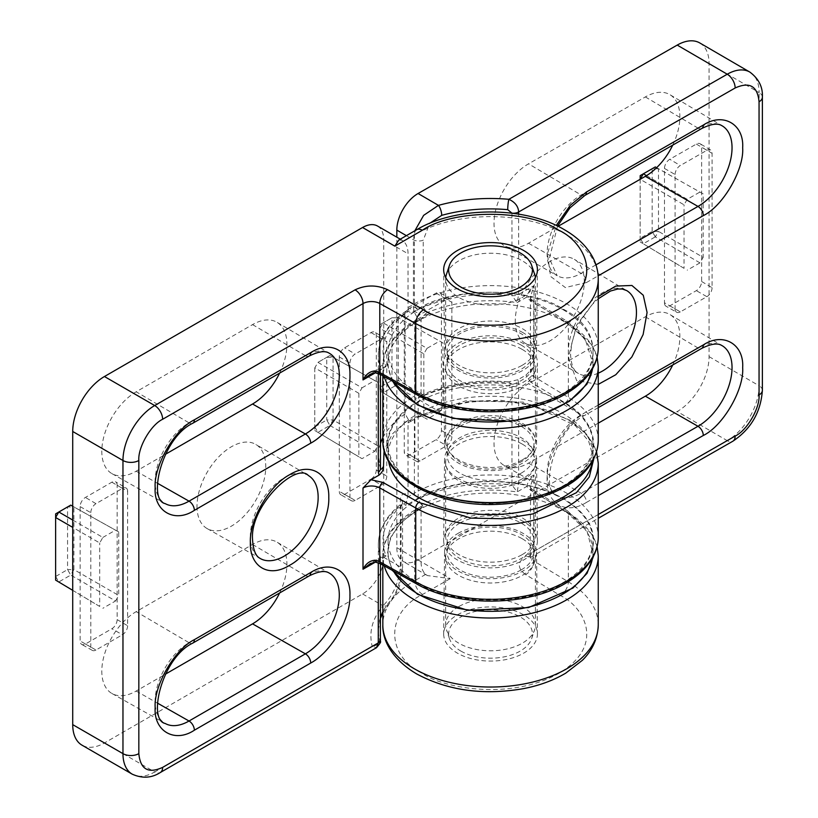 <?xml version="1.0" encoding="UTF-8"?>
<svg xmlns="http://www.w3.org/2000/svg" width="818" height="818" viewBox="0 0 818 818"><rect width="100%" height="100%" fill="white"/><g stroke="black" fill="none" stroke-linecap="round" stroke-linejoin="round"><path stroke-width="0.61" stroke-dasharray="4.09 3.07" d="M522.283 459.91A44.878 25.91 0 0 0 533.919 448.244A44.878 25.91 0 0 0 535.422 441.587A44.878 25.91 0 0 0 522.283 423.274A44.878 25.91 0 0 0 458.816 423.274A44.878 25.91 0 0 0 445.667 441.587A44.878 25.91 0 0 0 447.17 448.244A44.878 25.91 0 0 0 458.816 459.91A44.878 25.91 0 0 0 522.283 459.91M522.283 444.102A44.878 25.91 180 0 1 533.919 455.779A44.878 25.91 180 0 1 535.422 462.426A44.878 25.91 180 0 1 522.283 480.749A44.878 25.91 180 0 1 458.816 480.749A44.878 25.91 180 0 1 445.667 462.426A44.878 25.91 180 0 1 447.17 455.779A44.878 25.91 180 0 1 458.816 444.102A44.878 25.91 180 0 1 522.283 444.102M522.283 554.573A44.878 25.91 0 0 0 533.919 542.907A44.878 25.91 0 0 0 535.422 536.25A44.878 25.91 0 0 0 522.283 517.927A44.878 25.91 0 0 0 458.816 517.927A44.878 25.91 0 0 0 445.667 536.25A44.878 25.91 0 0 0 447.17 542.907A44.878 25.91 0 0 0 458.816 554.573A44.878 25.91 0 0 0 522.283 554.573M522.283 538.765A44.878 25.91 180 0 1 533.919 550.442A44.878 25.91 180 0 1 535.422 557.089A44.878 25.91 180 0 1 522.283 575.412A44.878 25.91 180 0 1 458.816 575.412A44.878 25.91 180 0 1 445.667 557.089A44.878 25.91 180 0 1 447.17 550.442A44.878 25.91 180 0 1 458.816 538.765A44.878 25.91 180 0 1 522.283 538.765M522.283 365.247A44.878 25.91 0 0 0 533.919 353.58A44.878 25.91 0 0 0 535.422 346.934A44.878 25.91 0 0 0 522.283 328.611A44.878 25.91 0 0 0 458.816 328.611A44.878 25.91 0 0 0 445.667 346.934A44.878 25.91 0 0 0 447.17 353.58A44.878 25.91 0 0 0 458.816 365.247A44.878 25.91 0 0 0 522.283 365.247M522.283 349.45A44.878 25.91 180 0 1 533.919 361.116A44.878 25.91 180 0 1 535.422 367.763A44.878 25.91 180 0 1 522.283 386.086A44.878 25.91 180 0 1 458.816 386.086A44.878 25.91 180 0 1 445.667 367.763A44.878 25.91 180 0 1 447.17 361.116A44.878 25.91 180 0 1 458.816 349.45A44.878 25.91 180 0 1 522.283 349.45M458.816 606.567A44.878 25.91 0 0 0 445.667 624.891A44.878 25.91 0 0 0 446.485 629.799A44.878 25.91 0 0 0 458.816 643.204A44.878 25.91 0 0 0 522.283 643.204A44.878 25.91 0 0 0 534.614 629.799A44.878 25.91 0 0 0 535.422 624.891A44.878 25.91 0 0 0 522.283 606.567A44.878 25.91 0 0 0 458.816 606.567M460.933 651.108A41.882 24.182 0 0 0 502.825 657.12A41.882 24.182 0 0 0 531.669 638.582A41.882 24.182 0 0 0 520.166 616.905A41.882 24.182 0 0 0 470.912 612.641A41.882 24.182 0 0 0 449.419 638.582A41.882 24.182 0 0 0 460.933 651.108M535.35 277.609A44.878 25.91 180 0 1 535.422 279.132A44.878 25.91 180 0 1 522.283 297.455A44.878 25.91 180 0 1 458.816 297.455A44.878 25.91 180 0 1 445.667 279.132A44.878 25.91 180 0 1 445.749 277.609M446.485 274.224A44.878 25.91 180 0 1 458.816 260.809A44.878 25.91 180 0 1 522.283 260.809A44.878 25.91 180 0 1 534.614 274.224M418.09 402.241A102.475 59.162 0 0 0 388.08 444.072A102.475 59.162 0 0 0 451.331 498.724A102.475 59.162 0 0 0 563.009 485.902A102.475 59.162 0 0 0 593.019 444.072A102.475 59.162 0 0 0 529.757 389.409A102.475 59.162 0 0 0 418.09 402.241M592.529 461.188A102.475 59.162 0 0 0 593.019 455.432A102.475 59.162 0 0 0 529.757 400.769A102.475 59.162 0 0 0 418.09 413.591A102.475 59.162 0 0 0 388.08 455.432A102.475 59.162 0 0 0 388.56 461.188M521.219 473.141A43.385 25.051 0 0 0 533.929 455.432A43.385 25.051 0 0 0 507.15 432.293A43.385 25.051 0 0 0 459.869 437.722A43.385 25.051 0 0 0 447.16 455.432A43.385 25.051 0 0 0 473.949 478.571A43.385 25.051 0 0 0 521.219 473.141M459.869 426.362A43.385 25.051 180 0 1 507.15 420.933A43.385 25.051 180 0 1 533.929 444.072A43.385 25.051 180 0 1 521.219 461.781A43.385 25.051 180 0 1 473.949 467.211A43.385 25.051 180 0 1 447.16 444.072A43.385 25.051 180 0 1 459.869 426.362M521.219 345.135A43.385 25.051 0 0 0 473.949 339.705A43.385 25.051 0 0 0 447.16 362.844A43.385 25.051 0 0 0 459.869 380.554A43.385 25.051 0 0 0 507.15 385.984A43.385 25.051 0 0 0 533.929 362.844A43.385 25.051 0 0 0 521.219 345.135M459.869 369.194A43.385 25.051 180 0 1 447.16 351.484A43.385 25.051 180 0 1 473.949 328.345A43.385 25.051 180 0 1 521.219 333.775A43.385 25.051 180 0 1 533.929 351.484A43.385 25.051 180 0 1 507.15 374.624A43.385 25.051 180 0 1 459.869 369.194M563.009 309.654A102.475 59.162 180 0 1 593.019 351.484A102.475 59.162 180 0 1 529.757 406.147A102.475 59.162 180 0 1 418.09 393.315A102.475 59.162 180 0 1 388.08 351.484A102.475 59.162 180 0 1 451.331 296.832A102.475 59.162 180 0 1 563.009 309.654M393.376 381.628A102.475 59.162 180 0 1 388.08 362.844A102.475 59.162 180 0 1 451.331 308.181A102.475 59.162 180 0 1 563.009 321.014A102.475 59.162 180 0 1 593.019 362.844A102.475 59.162 180 0 1 592.529 368.601M563.53 393.622C530.688 416.076 452.374 416.474 418.847 394.358L382.906 374.317L376.546 372.108L386.076 366.607C378.172 346.137 385.585 327.711 408.305 311.331L411.209 313.008L417.558 309.347C450.677 286.597 530.412 286.586 563.53 309.347C602.938 328.468 602.948 374.501 563.53 393.622M197.005 506.301A48.62 28.068 120 0 0 207.23 528.643A48.62 28.068 120 0 0 244.643 515.432A48.62 28.068 120 0 0 265.768 466.608A48.62 28.068 120 0 0 255.85 444.44A48.62 28.068 120 0 0 218.334 457.272A48.62 28.068 120 0 0 197.005 506.301M279.633 592.968A48.62 28.068 120 0 0 277.005 542.15A48.62 28.068 120 0 0 252.547 544.471L136.187 611.649A48.62 28.068 120 0 0 101.81 671.189A48.62 28.068 120 0 0 112.025 693.541A48.62 28.068 120 0 0 136.187 691.046L165.359 674.196M279.633 373.1A48.62 28.068 120 0 0 277.005 322.292A48.62 28.068 120 0 0 252.547 324.613L136.187 391.791A48.62 28.068 120 0 0 101.81 451.331A48.62 28.068 120 0 0 112.025 473.683A48.62 28.068 120 0 0 136.187 471.188L165.359 454.338M523.07 332.701A46.002 26.554 0 0 0 472.814 326.985A46.002 26.554 0 0 0 444.552 351.648A46.002 26.554 0 0 0 458.019 370.268A46.002 26.554 0 0 0 508.019 376.055A46.002 26.554 0 0 0 536.547 351.648A46.002 26.554 0 0 0 523.07 332.701M523.684 521.669A46.871 27.055 0 0 0 472.743 515.78A46.871 27.055 0 0 0 443.683 540.637A46.871 27.055 0 0 0 457.405 559.941A46.871 27.055 0 0 0 508.612 565.78A46.871 27.055 0 0 0 537.416 540.637A46.871 27.055 0 0 0 523.684 521.669M458.019 478.366A46.002 26.554 180 0 1 444.552 459.419A46.002 26.554 180 0 1 473.07 435.012A46.002 26.554 180 0 1 523.07 440.8A46.002 26.554 180 0 1 536.547 459.419A46.002 26.554 180 0 1 508.285 484.082A46.002 26.554 180 0 1 458.019 478.366M377.517 226.024A29.918 17.27 -60 0 1 383.714 239.725L383.714 557.293A29.918 17.27 -60 0 1 362.558 593.94L104.448 742.959A44.878 25.91 -60 0 1 82.015 745.178M117.148 485.227A7.485 4.315 120 0 0 115.624 481.822A7.485 4.315 120 0 0 111.862 482.18L85.409 497.446A7.485 4.315 120 0 0 80.123 506.608L80.123 640.964A7.485 4.315 120 0 0 81.698 644.4A7.485 4.315 120 0 0 85.409 644.022L111.862 628.745A7.485 4.315 120 0 0 117.148 619.594L117.148 485.227L127.628 491.393A7.352 4.243 -60 0 0 126.136 488.039L115.624 481.822M371.014 479.123A7.485 4.315 120 0 0 376.3 469.961L376.3 335.605A7.485 4.315 120 0 0 374.777 332.2A7.485 4.315 120 0 0 371.014 332.558L344.572 347.824A7.485 4.315 120 0 0 339.286 356.985L339.286 491.342A7.485 4.315 120 0 0 340.85 494.778A7.485 4.315 120 0 0 344.572 494.389L371.014 479.123L381.597 485.125A7.352 4.243 -60 0 0 386.791 476.127L386.791 341.771L376.3 335.605M383.714 557.293L400.38 566.925C398.724 582.856 392.937 595.801 383.018 605.749A7.485 5.491 -139.8 0 0 388.724 604.482L388.724 604.482A7.485 5.491 -139.8 0 0 389.736 601.547A112.199 64.775 0 0 0 382.834 611.833M408.305 311.331L405.953 311.167L405.125 313.161L405.125 413.928L408.305 419.429L392.589 433.724L384.071 450.186M593.756 458.888L588.582 440.943L575.105 425.401L530.974 404.746L500.749 400.278L469.113 401.29L417.558 417.446L411.209 421.106L408.305 419.429M411.209 421.106A4.489 2.587 -120 0 0 408.969 420.881A4.489 2.587 -120 0 0 408.039 422.937L408.039 494.45C403.346 492.722 400.789 494.491 400.38 499.747L400.38 566.925A7.485 4.315 180 0 1 402.568 569.972L402.568 569.972A7.485 4.315 180 0 1 401.055 572.58C399.859 584.359 396.086 594.021 389.736 601.547M398.847 240.011L402.037 240.185L403.397 241.187A29.918 17.27 -60 0 1 408.039 253.774L408.039 307.517A4.489 2.587 -120 0 0 411.209 313.008M111.862 482.18L122.434 488.387L95.992 503.663L85.409 497.446M122.434 488.387A7.352 4.243 -60 0 1 126.136 488.039M117.148 619.594L127.628 625.75L127.628 491.393M127.628 625.75A7.352 4.243 -60 0 1 122.434 634.748L111.862 628.745M85.409 644.022L95.992 650.013L122.434 634.748M95.992 650.013A7.352 4.243 -60 0 1 92.342 650.392A7.352 4.243 -60 0 1 90.798 647.018L80.123 640.964M80.123 506.608L90.798 512.661L90.798 647.018M90.798 512.661A7.352 4.243 -60 0 1 95.992 503.663M344.572 494.389L355.145 500.391L381.597 485.125M355.145 500.391A7.352 4.243 -60 0 1 351.495 500.769A7.352 4.243 -60 0 1 349.951 497.395L339.286 491.342M339.286 356.985L349.951 363.039L349.951 497.395M349.951 363.039A7.352 4.243 -60 0 1 355.145 354.03L344.572 347.824M371.014 332.558L381.597 338.764L355.145 354.03M381.597 338.764A7.352 4.243 -60 0 1 385.288 338.417A7.352 4.243 -60 0 1 386.791 341.771M380.462 617.478A112.199 64.775 0 0 0 378.356 629.972A112.199 64.775 0 0 0 379.603 639.635A7.485 6.043 -14.6 0 1 372.21 646.384L376.474 647.713M408.039 494.45L406.689 501.199A7.485 4.315 -60 0 1 403.642 504.072L401.679 503.571L401.055 505.401L401.055 572.58M72.72 520.043L102.863 537.446L99.694 542.947L72.72 527.375M72.72 590.34L99.694 606.455L99.694 542.947M99.694 606.455L55.624 580.115L55.655 513.857L67.567 506.976L67.567 569.594L73.896 569.573L73.896 506.955L118.733 531.956L118.733 595.463L73.896 569.573L70.716 575.074L115.563 600.964L102.863 608.285M115.563 600.964L118.733 595.463M118.733 531.956L72.72 506.24M102.863 537.446L115.563 530.115M358.857 393.315L314.787 367.875L317.957 362.384L362.026 387.824L358.857 393.315L358.857 456.833L362.026 458.663L314.787 430.493L358.857 456.833M374.716 451.342L377.896 445.841L333.049 419.951L329.879 425.452L374.716 451.342L362.026 458.663M377.896 445.841L377.896 382.323L329.879 355.503L377.896 382.323M362.026 387.824L374.716 380.493M379.603 639.635L380.329 639.022A7.485 4.315 180 0 1 380.462 639.829M380.462 468.888L380.329 367.251C380.779 365.155 382.701 364.94 386.076 366.607L380.523 368.294L378.274 371.116L375.339 372.803M406.689 501.199L405.922 505.391L417.558 498.673A4.489 2.587 60 0 1 414.389 493.172L407.62 497.078M314.787 367.875L314.787 430.493L314.787 367.875M333.049 419.951L333.049 357.333L326.73 357.354L326.73 419.971L333.049 419.951M405.125 313.161A112.199 64.775 180 0 0 378.356 355.145A112.199 64.775 180 0 0 380.329 367.251A7.485 4.315 180 0 1 380.462 368.059L370.268 374.215L376.546 372.108A4.489 1.135 100.6 0 1 375.718 372.855M380.329 639.022L380.329 556.577C380.779 554.481 382.701 554.267 386.076 555.933L380.523 557.62L378.274 560.442L375.339 562.13M400.38 499.747A7.485 4.315 180 0 1 402.568 502.794L401.689 503.571C386.464 515.381 378.693 529.011 378.356 544.471A112.199 64.775 180 0 0 380.329 556.577A7.485 4.315 180 0 1 380.462 557.385L370.268 563.541L376.546 561.434A4.489 1.135 -79.4 0 1 375.718 562.181M417.558 498.673C435.974 484.645 508.52 468.049 563.53 498.673C616.557 530.432 587.815 572.314 563.53 582.948C530.943 605.381 452.109 605.78 418.847 583.674L382.906 563.633L376.546 561.434L386.076 555.933C378.652 537.15 384.511 519.859 403.642 504.072L405.922 505.391M70.716 505.125L73.896 506.955L67.567 506.976L70.716 505.125M55.655 576.475L58.804 581.956L70.716 575.074L67.567 569.594L55.655 576.475M317.957 362.384L329.879 355.503L317.957 362.384M314.818 426.853L317.957 432.333L329.879 425.452L326.73 419.971L314.818 426.853M418.09 498.97A102.475 59.162 0 0 0 388.08 540.81A102.475 59.162 0 0 0 451.331 595.463A102.475 59.162 0 0 0 563.009 582.641A102.475 59.162 0 0 0 593.019 540.81A102.475 59.162 0 0 0 529.757 486.148A102.475 59.162 0 0 0 418.09 498.97M592.529 557.927A102.475 59.162 0 0 0 593.019 552.17A102.475 59.162 0 0 0 529.757 497.508A102.475 59.162 0 0 0 418.09 510.33A102.475 59.162 0 0 0 388.08 552.17A102.475 59.162 0 0 0 393.376 570.954M521.219 569.88A43.385 25.051 0 0 0 533.929 552.17A43.385 25.051 0 0 0 507.15 529.031A43.385 25.051 0 0 0 459.869 534.461A43.385 25.051 0 0 0 447.16 552.17A43.385 25.051 0 0 0 473.949 575.31A43.385 25.051 0 0 0 521.219 569.88M459.869 523.101A43.385 25.051 180 0 1 507.15 517.671A43.385 25.051 180 0 1 533.929 540.81A43.385 25.051 180 0 1 521.219 558.52A43.385 25.051 180 0 1 473.949 563.95A43.385 25.051 180 0 1 447.16 540.81A43.385 25.051 180 0 1 459.869 523.101M598.255 384.388L576.649 380.626L568.346 357.568L576.598 325.124L598.255 296.494M593.551 556.035L586.956 530.882L565.085 510.943L530.524 490.115L526.731 486.434L517.16 491.915C481.73 487.272 449.788 491.475 421.331 504.522L424.225 506.209L417.855 509.859L400.748 522.784L390.237 538.101L387.384 554.246L392.221 570.31M515.258 321.065A48.62 28.18 120.2 0 0 525.463 343.407A48.62 28.18 120.2 0 0 563.05 330.339A48.62 28.18 120.2 0 0 584.287 281.535A48.62 28.18 120.2 0 0 574.379 259.367A48.62 28.18 120.2 0 0 536.69 272.057A48.62 28.18 120.2 0 0 515.258 321.065M672.733 145.123A48.62 28.18 120.2 0 0 669.962 94.704A48.62 28.18 120.2 0 0 645.351 96.933L528.53 163.835A48.62 28.18 120.2 0 0 494.011 223.304A48.62 28.18 120.2 0 0 504.225 245.645A48.62 28.18 120.2 0 0 528.53 243.232L558.05 226.33M672.733 364.981A48.62 28.18 120.2 0 0 669.962 314.562A48.62 28.18 120.2 0 0 645.351 316.791L528.53 383.703A48.62 28.18 120.2 0 0 494.011 443.162A48.62 28.18 120.2 0 0 504.225 465.503A48.62 28.18 120.2 0 0 528.53 463.09L598.255 423.162M457.405 614.87A46.871 27.066 180 0 1 508.346 608.97A46.871 27.066 180 0 1 537.416 633.838A46.871 27.066 180 0 1 523.694 653.142A46.871 27.066 180 0 1 472.477 658.971A46.871 27.066 180 0 1 443.673 633.838A46.871 27.066 180 0 1 457.405 614.87M458.019 533.387A46.002 26.554 180 0 1 508.019 527.6A46.002 26.554 180 0 1 536.547 552.007A46.002 26.554 180 0 1 523.07 570.944A46.002 26.554 180 0 1 472.814 576.67A46.002 26.554 180 0 1 444.552 552.007A46.002 26.554 180 0 1 458.019 533.387M457.405 381.975A46.871 27.055 180 0 1 443.683 363.008A46.871 27.055 180 0 1 472.477 337.875A46.871 27.055 180 0 1 523.684 343.713A46.871 27.055 180 0 1 537.416 363.008A46.871 27.055 180 0 1 508.346 387.875A46.871 27.055 180 0 1 457.405 381.975M523.07 425.288A46.002 26.554 0 0 0 472.814 419.562A46.002 26.554 0 0 0 444.552 444.235A46.002 26.554 0 0 0 458.019 462.845A46.002 26.554 0 0 0 508.019 468.642A46.002 26.554 0 0 0 536.547 444.235A46.002 26.554 0 0 0 523.07 425.288M699.789 42.955A44.878 26.012 -59.8 0 1 709.073 63.497L709.073 356.638A44.878 26.012 -59.8 0 1 677.212 411.526L418.08 559.941A29.918 17.342 -59.8 0 1 403.029 561.363A29.918 17.342 -59.8 0 1 396.832 547.671L396.832 237.179M664.472 302.793A7.485 4.335 120.2 0 0 666.046 306.229A7.485 4.335 120.2 0 0 669.778 305.86L696.333 290.646A7.485 4.335 120.2 0 0 701.639 281.504L701.639 147.148A7.485 4.335 120.2 0 0 700.116 143.733A7.485 4.335 120.2 0 0 696.333 144.08L669.778 159.285A7.485 4.335 120.2 0 0 664.472 168.436L664.472 302.793L675.095 308.867A7.352 4.264 -59.8 0 0 676.639 312.241L666.046 306.229M409.583 308.304A7.485 4.335 120.2 0 0 404.266 317.456L404.266 451.812A7.485 4.335 120.2 0 0 405.84 455.248A7.485 4.335 120.2 0 0 409.583 454.88L436.127 439.665A7.485 4.335 120.2 0 0 441.444 430.524L441.444 296.167A7.485 4.335 120.2 0 0 439.92 292.752A7.485 4.335 120.2 0 0 436.127 293.1L409.583 308.304L420.115 314.541A7.352 4.264 -59.8 0 0 414.9 323.529L414.9 457.886L404.266 451.812M511.956 213.181L511.956 295.595L517.16 302.588L518.653 294.419L533.98 285.646C529.716 289.971 527.303 293.795 526.731 297.108A4.489 3.487 -29 0 1 530.657 298.601A4.489 3.487 -29 0 1 531.005 299.981L530.432 297.067L533.98 285.646L533.98 366.873A11.963 6.912 -0 0 0 530.432 371.781A11.963 6.912 -0 0 0 533.765 376.556A4.489 2.648 121.1 0 1 530.524 382.016L565.085 402.845C591.854 417.712 603.101 446.73 584.563 468.663C566.721 490.596 534.941 502.262 489.225 503.663C443.601 501.598 412.344 489.471 395.472 467.272C377.916 445.074 390.431 416.229 417.855 401.761L424.225 398.11A4.489 2.577 60.2 0 1 421.065 392.609L421.065 321.096C416.393 317.384 413.847 312.67 413.438 306.944L413.438 239.766A7.485 4.315 -0 0 0 413.458 239.776L414.849 230.778M421.331 504.522L418.162 499.011L418.162 398.243L419.174 396.147L421.331 396.423C445.156 385.288 472.313 380.575 502.835 382.292L508.346 381.894L511.956 384.153L511.956 484.921L517.16 491.915L518.653 483.745L533.98 474.972C529.716 479.297 527.303 483.111 526.731 486.434A4.489 3.487 151 0 1 530.657 487.927L532.835 489.931A4.489 2.648 121.1 0 0 530.524 490.115M424.225 398.11L421.331 396.423M418.08 559.941L450.207 578.643L427.446 575.575L425.728 574.379A29.918 17.342 -59.8 0 1 421.065 561.782L421.065 508.029A4.489 2.577 60.2 0 1 421.996 505.984A4.489 2.577 60.2 0 1 424.225 506.209M669.778 305.86L680.32 311.883L706.864 296.678L696.333 290.646M680.32 311.883A7.352 4.264 -59.8 0 1 676.639 312.241M664.472 168.436L675.095 174.51L675.095 308.867M675.095 174.51A7.352 4.264 -59.8 0 1 680.32 165.522L669.778 159.285M696.333 144.08L706.864 150.318L680.32 165.522M706.864 150.318A7.352 4.264 -59.8 0 1 710.586 149.98A7.352 4.264 -59.8 0 1 712.089 153.324L701.639 147.148M701.639 281.504L712.089 287.691L712.089 153.324M712.089 287.691A7.352 4.264 -59.8 0 1 706.864 296.678M436.127 293.1L446.669 299.337L420.115 314.541M446.669 299.337A7.352 4.264 -59.8 0 1 450.381 298.999A7.352 4.264 -59.8 0 1 451.884 302.343L441.444 296.167M441.444 430.524L451.884 436.71L451.884 302.343M451.884 436.71A7.352 4.264 -59.8 0 1 446.669 445.698L436.127 439.665M409.583 454.88L420.115 460.902L446.669 445.698M420.115 460.902A7.352 4.264 -59.8 0 1 416.444 461.26A7.352 4.264 -59.8 0 1 414.9 457.886M406.393 235.666L413.438 239.766A7.485 4.315 -0 0 0 423.233 240.175L429.777 223.273M421.065 321.096L421.485 318.468L424.205 315.39A7.485 4.335 -59.8 0 1 427.262 312.527L423.233 307.353L423.233 240.175M528.53 243.232L581.158 273.335A7.485 4.305 60.2 0 1 586.475 282.527L565.35 287.558L550.596 276.433L547.436 253.713L556.291 225.482M528.53 463.09L581.158 493.193A7.485 4.305 60.2 0 1 586.475 502.395C565.627 515.565 546.148 503.234 547.109 479.665C546.209 455.718 566.383 422.487 586.475 411.853A7.485 4.305 60.2 0 1 584.921 415.268A7.485 4.305 60.2 0 1 581.158 414.859L528.53 383.703M640.146 179.306L640.146 241.893L640.197 175.625L655.3 166.933L658.49 168.774L652.171 168.774L652.171 231.392L658.49 231.392L655.3 236.872L699.963 262.875L703.153 257.384L658.49 231.392L658.49 168.774L703.153 193.866L703.153 257.384M703.153 193.866L656.639 167.68M646.517 175.635L687.222 199.326L699.963 192.025M687.222 199.326L684.032 204.817L640.177 179.285M684.032 268.324L640.146 241.893L684.032 268.324L684.032 204.817M699.963 262.875L687.222 270.165M442.947 406.403L398.284 380.411L395.094 385.891L439.767 411.894L442.947 406.403L442.947 342.885L395.094 315.952L442.947 342.885M427.016 348.345L423.836 353.836L379.951 328.294L383.131 322.803L427.016 348.345L439.767 341.045M423.836 353.836L423.836 417.344L427.016 419.184L379.951 390.912L423.836 417.344M439.767 411.894L427.016 419.184M533.98 366.873L525.954 375.125L517.906 379.746L518.653 382.977L518.653 483.745A7.485 4.315 0 0 1 511.956 484.921A112.199 64.775 0 0 0 418.162 499.011M593.633 365.83L585.115 338.969L565.085 321.617L530.524 300.789L526.731 297.108L517.16 302.588C484.655 298.233 454.696 301.535 427.262 312.527L429.532 313.846L424.307 315.329L415.626 320.308A4.489 2.577 -119.8 0 0 414.695 322.364L421.485 318.468M398.284 380.411L398.284 317.793L391.965 317.793L391.965 380.411L398.284 380.411M379.951 328.294L379.951 390.912L379.951 328.294M598.255 514.502L533.98 551.312A11.963 6.912 0 0 0 530.432 556.22A11.963 6.912 0 0 0 533.765 560.995L533.765 491.986A11.963 6.912 180 0 1 531.005 489.307L530.432 486.393L533.98 474.972L533.98 551.312A11.217 6.452 60.2 0 1 531.649 556.445A11.217 6.452 60.2 0 1 526.076 555.872L727.253 440.657L677.212 411.526M517.906 379.746L508.469 381.904L502.835 382.292M531.005 489.307A4.489 3.487 151 0 0 530.657 487.927L530.095 557.631L598.255 518.305M531.066 370.482L530.432 371.781L530.432 297.067L530.657 298.601L532.835 300.605A4.489 2.648 -58.9 0 1 533.765 302.66A11.963 6.912 180 0 1 531.005 299.981M655.3 236.872L652.171 231.392L640.197 238.242L643.337 243.733L655.3 236.872M395.094 385.891L391.965 380.411L380.002 387.262L383.131 392.752L395.094 385.891M391.965 317.793L380.002 324.644L391.965 317.793M598.255 278.805A107.71 62.188 0 0 0 566.71 234.838A107.71 62.188 0 0 0 414.389 234.838L414.389 303.846A4.489 2.587 60 0 0 417.558 309.347M207.23 528.643L260.4 558.592A47.965 27.689 -60 0 1 250.318 536.547A47.965 27.689 -60 0 1 271.351 488.172A47.965 27.689 -60 0 1 308.366 475.514L255.85 444.44M416.659 394.613A4.489 2.546 119.1 0 0 418.847 394.358M418.847 583.674A4.489 2.546 -60.9 0 1 416.659 583.929M112.025 693.541L165.195 723.48A47.965 27.689 -60 0 1 155.113 701.435A47.965 27.689 -60 0 1 189.03 642.692L136.187 611.649M112.025 473.683L165.195 503.622A47.965 27.689 -60 0 1 155.113 481.577A47.965 27.689 -60 0 1 189.03 422.834L136.187 391.791M104.448 742.959L154.694 771.967A44.878 25.91 -60 0 1 132.26 774.186M362.558 593.94L383.018 605.749C372.272 618.664 368.673 632.202 372.21 646.384L154.694 771.967A11.217 6.483 -120 0 0 160.308 772.519M383.714 239.725L408.039 253.774M252.547 544.471L305.39 575.514L189.03 642.692A7.485 4.315 60 0 0 192.813 643.091M309.173 575.913A7.485 4.315 -120 0 1 305.39 575.514A47.965 27.689 -60 0 1 329.521 573.224L277.005 542.15M136.187 691.046L157.373 703.061M136.187 471.188L157.373 483.203M252.547 324.613L305.39 355.656L189.03 422.834A7.485 4.315 -120 0 0 192.813 423.233M309.173 356.055A7.485 4.315 -120 0 1 305.39 355.656A47.965 27.689 -60 0 1 329.521 353.366L277.005 322.292M376.3 469.961L386.791 476.127M405.125 413.928A112.199 64.775 0 0 0 382.834 437.783M380.462 443.417A112.199 64.775 0 0 0 378.356 455.923A112.199 64.775 0 0 0 380.329 468.019A7.485 4.315 0 0 1 380.462 468.826M408.039 307.517L414.389 303.846A107.71 62.188 0 0 1 531.761 290.37A107.71 62.188 0 0 1 598.255 347.824M403.397 241.187L414.389 234.838A11.217 6.483 -120 0 1 416.71 229.705M382.834 613.03L388.724 604.482C398.141 590.146 399.736 590.535 402.568 569.972L402.568 502.794A7.485 4.315 180 0 1 401.055 505.401A112.199 64.775 180 0 0 378.356 544.471L378.356 629.972L380.462 618.316M408.039 422.937L414.389 419.276L414.389 493.172A107.71 62.188 0 0 1 531.761 479.696A107.71 62.188 0 0 1 598.255 537.14M598.255 463.244A107.71 62.188 180 0 0 531.761 405.8A107.71 62.188 180 0 0 414.389 419.276A4.489 2.587 60 0 1 415.319 417.221A4.489 2.587 60 0 1 417.558 417.446M378.274 562.835L378.274 560.442A7.485 4.315 180 0 0 380.462 557.385L380.462 563.755M378.274 373.509L378.274 371.116A7.485 4.315 180 0 0 380.462 368.059L380.462 374.429M380.718 374.572A4.489 2.546 119.1 0 0 382.906 374.317M382.906 563.633A4.489 2.546 -60.9 0 1 380.718 563.888M450.207 578.643L422.599 594.451C385.554 612.13 385.401 655.637 422.323 673.398C439.685 686.517 506.812 701.803 558.04 673.817C607.61 644.85 582.58 605.78 560.228 595.463L525.657 574.635A11.217 6.616 -58.9 0 0 533.765 560.995L568.326 581.823A107.71 62.188 180 0 1 598.255 624.84M598.255 555.831A107.71 62.188 180 0 0 568.326 512.814A4.489 2.648 121.1 0 0 567.406 510.759L532.835 489.931A4.489 2.648 121.1 0 1 533.765 491.986L568.326 512.814L568.326 581.823A11.217 6.616 -58.9 0 1 560.228 595.463M598.255 373.182A47.965 27.802 -59.8 0 1 578.418 373.478A47.965 27.802 -59.8 0 1 568.346 351.433A47.965 27.802 -59.8 0 1 589.502 303.079A47.965 27.802 -59.8 0 1 626.68 290.564L574.379 259.367M645.351 96.933L697.989 128.099A47.965 27.802 -59.8 0 1 722.263 125.89L669.962 94.704M595.974 264.848L581.158 273.335A47.965 27.802 -59.8 0 1 557.181 275.707A47.965 27.802 -59.8 0 1 547.109 253.672A47.965 27.802 -59.8 0 1 581.158 195.001L697.989 128.099A7.485 4.305 -119.8 0 0 701.752 128.508M645.351 316.791L697.989 347.957A47.965 27.802 -59.8 0 1 722.263 345.748L669.962 314.562M598.255 483.397L581.158 493.193A47.965 27.802 -59.8 0 1 557.181 495.565A47.965 27.802 -59.8 0 1 547.109 473.53A47.965 27.802 -59.8 0 1 581.158 414.859L697.989 347.957A7.485 4.305 -119.8 0 0 701.752 348.366M597.13 546.485L592.222 534.522L567.406 510.759A4.489 2.648 121.1 0 0 565.085 510.943M565.085 321.617A4.489 2.648 -58.9 0 1 567.406 321.443A4.489 2.648 -58.9 0 1 568.326 323.488A107.71 62.188 180 0 1 598.255 366.505M584.921 195.41A7.485 4.305 -119.8 0 1 581.158 195.001L528.53 163.835M413.438 306.944A7.485 4.315 0 0 0 413.458 306.954A7.485 4.315 0 0 0 423.233 307.353A112.199 64.775 0 0 1 511.956 295.595A7.485 4.315 0 0 0 518.653 294.419L518.653 214.142M749.83 72.076A44.878 26.012 -59.8 0 1 759.114 92.618L709.073 63.497M396.832 547.671L421.065 561.782M525.657 574.635C517.14 568.316 517.273 562.058 526.076 555.872M709.073 356.638L759.114 385.759A44.878 26.012 -59.8 0 1 727.253 440.657A11.217 6.452 -119.8 0 0 732.836 441.229M762.376 97.178A11.217 6.483 0 0 0 759.114 92.618L759.114 385.759A11.217 6.483 180 0 1 762.376 390.329M404.266 317.456L414.9 323.529M418.162 398.243A112.199 64.775 180 0 1 511.956 384.153A7.485 4.315 180 0 0 518.653 382.977M417.855 509.859A4.489 2.577 -119.8 0 0 415.626 509.624A4.489 2.577 -119.8 0 0 414.695 511.679L421.065 508.029M425.728 574.379L414.695 580.698L414.695 511.679A107.71 62.188 180 0 0 382.834 555.831L382.834 565.074M421.065 392.609L414.695 396.26L414.695 322.364A107.71 62.188 180 0 0 382.834 366.505L382.834 375.748M382.834 440.401A107.71 62.188 0 0 1 414.695 396.26A4.489 2.577 -119.8 0 0 417.855 401.761M422.599 594.451A11.217 6.452 60.2 0 1 414.695 580.698A107.71 62.188 180 0 0 382.834 624.84M586.475 282.527L598.152 275.84M598.255 405.104L586.475 411.853M586.475 502.395L598.255 495.647M384.245 565.862A107.71 62.188 180 0 1 382.834 555.831C382.272 542.855 390.258 524.594 415.626 509.624L421.996 505.984M429.532 313.846L417.855 320.533A4.489 2.577 -119.8 0 0 415.626 320.308C390.258 335.278 382.272 353.529 382.834 366.505A107.71 62.188 180 0 0 384.245 376.536M565.085 402.845A4.489 2.648 121.1 0 0 568.326 397.395L568.326 323.488L533.765 302.66L533.765 376.556L568.326 397.395A107.71 62.188 0 0 1 598.255 440.401M530.524 382.016L525.954 375.125M392.231 380.983L387.364 364.378L390.769 347.578L401.679 332.527L417.855 320.533M530.524 300.789A4.489 2.648 -58.9 0 1 532.835 300.605L567.406 321.443L592.222 345.196L597.13 357.169M533.919 448.244L533.919 455.779M533.919 542.907L533.919 550.442M533.919 353.58L533.919 361.116M445.667 462.426L445.667 536.25M445.667 367.763L445.667 441.587M445.667 557.089L445.667 624.891M531.669 638.582L534.614 629.799M445.667 279.132L445.667 346.934M535.422 462.426L535.422 536.25M447.17 455.779L447.17 448.244M447.17 550.442L447.17 542.907M535.422 367.763L535.422 441.587M535.422 557.089L535.422 624.891M447.17 361.116L447.17 353.58M449.419 638.582L446.485 629.799M535.422 279.132L535.422 346.934M388.08 444.072L388.08 455.432M533.929 444.072L533.929 455.432M593.019 444.072L593.019 455.432M447.16 444.072L447.16 455.432M447.16 351.484L447.16 362.844M593.019 351.484L593.019 362.844M533.929 351.484L533.929 362.844M388.08 351.484L388.08 362.844M444.552 351.648L443.673 269.817M444.552 459.419L443.683 540.637M402.037 240.185L400.299 239.183M92.342 650.392L81.698 644.4M351.495 500.769L340.85 494.778M385.288 338.417L374.777 332.2M405.953 311.167C388.018 323.499 378.816 338.161 378.356 355.145L378.356 455.923L380.462 468.939M408.969 420.881L415.319 417.221L465.636 400.881L523.029 402.119L571.22 420.605L587.416 435.023L596.567 451.822M536.547 351.648L537.416 269.817M536.547 459.419L537.416 540.637M388.08 540.81L388.08 552.17M533.929 540.81L533.929 552.17M593.019 540.81L593.019 552.17M447.16 540.81L447.16 552.17M525.463 343.407L578.418 373.478C577.293 372.65 571.526 370.994 570.565 354.501L571.721 343.652L575.003 332.394L580.432 320.779L592.375 304.368L598.255 298.774M536.547 552.007L537.416 633.838M444.552 444.235L443.683 363.008M427.446 575.575L403.029 561.363M557.549 226.085L549.359 258.519L557.181 275.707L504.225 245.645M598.255 407.64L584.921 415.268C553.898 429.818 539.266 491.894 557.181 495.565L504.225 465.503M710.586 149.98L700.116 143.733M450.381 298.999L439.92 292.752M416.444 461.26L405.84 455.248M444.552 552.007L443.673 633.838M508.469 381.904L508.346 381.894C475.156 379.123 445.432 383.867 419.174 396.147M536.547 444.235L537.416 363.008"/><path stroke-width="1.23" d="M445.749 277.609A44.878 25.91 180 0 1 446.485 274.224L449.419 265.431A41.882 24.182 180 0 1 478.274 246.893A41.882 24.182 180 0 1 520.166 252.915A41.882 24.182 180 0 1 531.669 265.431A41.882 24.182 180 0 1 510.187 291.372A41.882 24.182 180 0 1 460.933 287.118A41.882 24.182 180 0 1 449.419 265.431M531.669 265.431L534.614 274.224A44.878 25.91 180 0 1 535.35 277.609M388.56 461.188A102.475 59.162 0 0 0 455.994 511.127A102.475 59.162 0 0 0 563.009 497.262A102.475 59.162 0 0 0 592.529 461.188M592.529 368.601A102.475 59.162 180 0 1 525.105 418.54A102.475 59.162 180 0 1 418.09 404.675A102.475 59.162 180 0 1 393.376 381.628M328.775 497.405C329.838 520.759 309.501 554.911 289.562 565.31C268.386 578.571 249.613 566.209 250.359 542.682C249.296 519.318 269.623 485.186 289.562 474.767C310.779 461.495 329.49 473.857 328.775 497.405M523.694 250.512A46.871 27.066 0 0 0 472.477 244.674A46.871 27.066 0 0 0 443.673 269.817A46.871 27.066 0 0 0 457.405 288.785A46.871 27.066 0 0 0 508.346 294.684A46.871 27.066 0 0 0 537.416 269.817A46.871 27.066 0 0 0 523.694 250.512M132.26 774.186C142.26 778.644 151.616 778.092 160.308 772.519A11.217 6.483 -120 0 0 162.629 767.386C148.283 773.92 140.348 769.339 138.835 753.644A11.217 6.483 180 0 1 122.966 753.644A44.878 25.91 -60 0 0 132.26 774.186L82.015 745.178A44.878 25.91 -60 0 1 72.72 724.636L72.72 431.485A44.878 25.91 -60 0 1 104.448 376.525L362.558 227.506A29.918 17.27 -60 0 1 377.517 226.024L400.299 239.183M165.359 674.196L252.547 623.868A48.62 28.068 120 0 0 279.633 592.968M165.359 454.338L252.547 404.01A48.62 28.068 120 0 0 279.633 373.1M362.558 227.506L394.818 246.136L398.847 240.011L416.71 229.705A11.217 6.483 -120 0 1 422.323 230.257C453.029 209.009 528.07 209.009 558.776 230.257C581.506 240.267 608.05 279.102 559.369 308.693C508.96 337.313 441.25 322.67 423.519 309.725L387.579 289.684C376.669 284.736 365.83 284.787 355.073 289.848L154.694 405.534L104.448 376.525M380.462 563.755L380.37 641.527C381.249 641.578 379.951 643.643 376.474 647.713L378.274 642.887L162.629 767.386M157.373 703.061L189.03 721.016A7.485 4.315 60 0 1 194.367 730.208C174.704 743.347 153.61 731.169 155.164 707.57C153.61 685.77 174.694 649.226 194.367 639.666A7.485 4.315 60 0 1 192.813 643.091L309.173 575.913A7.485 4.315 -120 0 0 310.717 572.488C331.484 559.267 350.891 571.547 349.93 595.126C350.82 619.062 330.728 652.345 310.717 663.03A7.485 4.315 60 0 0 305.39 653.838L252.547 623.868M157.373 483.203L189.03 501.158A7.485 4.315 60 0 1 194.367 510.35C174.704 523.489 153.61 511.311 155.164 487.712C153.61 465.912 174.694 429.368 194.367 419.808A7.485 4.315 -120 0 1 192.813 423.233L309.173 356.055A7.485 4.315 -120 0 0 310.717 352.63C331.484 339.409 350.891 351.689 349.93 375.268C350.82 399.204 330.728 432.487 310.717 443.172A7.485 4.315 -120 0 0 305.39 433.98L252.547 404.01M375.339 562.13L363.008 569.246L370.237 563.561L375.718 562.181A4.489 1.135 -79.4 0 1 375.165 560.238C370.022 560.534 365.973 563.541 363.008 569.246L363.008 488.019L370.994 479.747L379.02 475.115L378.274 471.884L378.274 373.509M384.071 450.186L383.489 466.424C381.679 469.45 380.626 469.982 380.329 468.019M72.72 527.375L55.624 517.497L55.624 580.115L72.72 590.34M72.72 431.485L122.966 460.493A44.878 25.91 -60 0 1 154.694 405.534A11.217 6.483 60 0 1 162.629 419.276L363.008 303.59A11.963 6.912 180 0 1 379.787 303.498L379.787 372.517A11.963 6.912 0 0 0 375.165 370.912C370.022 371.219 365.973 374.225 363.008 379.93L370.247 374.225L375.718 372.855L380.718 374.572L416.659 394.613A4.489 2.546 119.1 0 1 415.728 392.548A107.71 62.188 0 0 0 566.71 391.791A107.71 62.188 0 0 0 598.255 347.824L598.255 278.805C598.203 270.768 596.097 263.11 591.935 255.819C585.862 245.461 576.68 236.76 564.379 229.705C525.003 206.075 456.096 206.075 416.71 229.705M379.02 475.115C382.006 472.763 383.489 469.869 383.489 466.424M363.008 488.019A11.963 6.912 180 0 1 379.787 487.937A4.489 2.546 119.1 0 1 382.906 482.416L418.847 502.446L471.025 518.101L502.773 518.755L532.896 513.929L576.363 492.702L589.287 476.945L593.756 458.888M375.165 370.912A4.489 1.135 100.6 0 0 375.718 372.855M72.72 506.24L70.716 505.125L55.655 513.857L55.624 517.497L58.804 512.007L72.72 520.043M393.376 570.954A102.475 59.162 0 0 0 563.009 594.001A102.475 59.162 0 0 0 592.529 557.927M598.255 296.494L615.77 286.085L631.905 285.462L643.275 295.257L647.079 312.486L643.122 334.542L631.895 356.904L615.77 374.736L598.255 384.388M392.221 570.31L417.558 594.308L467.794 610.3L528.459 607.6L572.917 588.081L587.038 573.336L593.551 556.035M396.832 237.179L396.832 230.103A29.918 17.342 -59.8 0 1 418.08 193.508L677.212 45.092A44.878 26.012 -59.8 0 1 699.789 42.955L749.83 72.076A44.878 26.012 -59.8 0 0 727.253 74.223A11.217 6.452 60.2 0 1 735.157 87.986C749.574 81.473 757.54 86.074 759.053 101.78A11.217 6.483 0 0 0 762.376 97.178C762.959 87.127 758.777 78.763 749.83 72.076M558.05 226.33L645.351 176.33A48.62 28.18 120.2 0 0 672.733 145.123M598.255 423.162L645.351 396.188A48.62 28.18 120.2 0 0 672.733 364.981M414.849 230.778L423.642 215.359L438.458 205.369A7.485 2.659 74.4 0 1 441.71 215.359A112.199 64.775 180 0 1 507.722 209.664A7.485 0.93 -84.9 0 1 508.868 199.295C515.033 202.148 518.295 206.371 518.653 211.974L735.157 87.986M429.777 223.273L441.71 215.359M556.291 225.482L570.279 205.277L586.475 191.985A7.485 4.305 -119.8 0 1 584.921 195.41L701.752 128.508A7.485 4.305 -119.8 0 0 703.296 125.082C723.04 111.984 744.216 124.213 742.662 147.813C744.216 169.623 723.04 206.105 703.296 215.625A7.485 4.305 -119.8 0 0 697.989 206.422L645.351 176.33M507.722 209.664L511.956 213.15A7.485 4.315 0 0 0 518.653 211.974L518.653 214.142M640.177 179.285L643.337 173.784L646.517 175.635M656.639 167.68L655.3 166.933L640.197 175.625L640.146 179.275M387.579 289.684A11.217 6.36 -60.9 0 0 379.787 303.498L415.728 323.539A107.71 62.188 0 0 0 532.63 336.055A107.71 62.188 0 0 0 598.255 278.805M380.718 374.572A4.489 2.546 119.1 0 1 379.787 372.517L415.728 392.548L415.728 323.539A11.217 6.36 -60.9 0 1 423.519 309.725M318.151 497.385A47.965 27.689 -60 0 1 297.312 545.545A47.965 27.689 -60 0 1 260.4 558.592C259.316 557.764 253.549 556.25 252.547 539.624C249.735 505.514 296.392 461.812 308.366 475.514A47.965 27.689 -60 0 1 318.151 497.385M418.847 502.446A4.489 2.546 119.1 0 0 415.728 507.978L379.787 487.937L379.787 561.833L415.728 581.874A107.71 62.188 0 0 0 566.71 581.117A107.71 62.188 0 0 0 598.255 537.14L598.255 463.244A107.71 62.188 180 0 1 532.63 520.483A107.71 62.188 180 0 1 415.728 507.978L415.728 581.874A4.489 2.546 -60.9 0 0 416.659 583.929C456.403 607.13 526.71 606.782 565.78 583.173C577.805 576.22 586.659 567.907 592.344 558.254C596.261 551.475 598.224 544.44 598.255 537.14M138.835 753.644L138.835 460.493A11.217 6.483 0 0 1 122.966 460.493L122.966 753.644L72.72 724.636M394.818 246.136L422.323 230.257M309.173 575.913C324.235 568.408 328.355 572.764 329.521 573.224A47.965 27.689 -60 0 1 336.679 611.711A47.965 27.689 -60 0 1 305.39 653.838L189.03 721.016A47.965 27.689 -60 0 1 165.195 723.48C147.352 719.963 161.862 657.713 192.813 643.091M192.813 423.233C161.862 437.855 147.352 500.105 165.195 503.622A47.965 27.689 -60 0 0 189.03 501.158L305.39 433.98A47.965 27.689 -60 0 0 336.679 391.853A47.965 27.689 -60 0 0 329.521 353.366C328.355 352.906 324.235 348.55 309.173 356.055M382.834 611.833A112.199 64.775 0 0 0 380.462 617.478M382.834 437.783A112.199 64.775 0 0 0 380.462 443.417M375.339 372.803L363.008 379.93L363.008 303.59A11.217 6.483 -120 0 0 355.073 289.848M138.835 460.493C137.772 447.518 150.86 424.839 162.629 419.276M310.717 572.488L194.367 639.666M194.367 730.208L310.717 663.03M194.367 510.35L310.717 443.172M310.717 352.63L194.367 419.808M380.462 639.829A7.485 4.315 180 0 1 378.274 642.887L378.274 562.835M378.274 471.884A7.485 4.315 0 0 0 380.462 468.826L380.431 468.796M382.906 482.416L370.994 479.747M375.718 562.181L380.718 563.888A4.489 2.546 -60.9 0 1 379.787 561.833A11.963 6.912 0 0 0 375.165 560.238M598.255 624.84A107.71 62.188 180 0 1 531.761 682.294A107.71 62.188 180 0 1 414.389 668.817A107.71 62.188 180 0 1 382.834 624.84C382.2 639.277 391.178 658.858 416.71 673.95C448.008 690.678 483.663 695.566 523.663 688.613C539.604 685.484 553.633 680.331 565.749 673.142L582.314 660.351C588.674 654.155 597.702 642.549 598.255 624.84L598.255 555.831A107.71 62.188 180 0 1 531.761 613.285A107.71 62.188 180 0 1 414.389 599.798A107.71 62.188 180 0 1 384.245 565.862M598.255 298.774L610.525 291.014L617.856 288.989L622.375 289.04L626.68 290.564A47.965 27.802 -59.8 0 1 636.455 312.425A47.965 27.802 -59.8 0 1 598.255 373.182M701.752 128.508C716.905 121.013 721.087 125.42 722.263 125.89A47.965 27.802 -59.8 0 1 732.038 147.761A47.965 27.802 -59.8 0 1 697.989 206.422L595.974 264.848M598.255 407.64L701.752 348.366C716.905 340.871 721.087 345.278 722.263 345.748A47.965 27.802 -59.8 0 1 732.038 367.619A47.965 27.802 -59.8 0 1 697.989 426.28L645.351 396.188M701.752 348.366A7.485 4.305 -119.8 0 0 703.296 344.94C723.04 331.842 744.216 344.071 742.662 367.671C744.216 389.48 723.04 425.963 703.296 435.483A7.485 4.305 60.2 0 0 697.989 426.28L598.255 483.397M593.633 365.83L586.946 384.143L569.236 401.413L542.109 414.47L510.401 421.321L453.233 418.407L417.558 404.982L392.231 380.983M597.13 357.169L598.255 366.505A107.71 62.188 180 0 1 531.761 423.959A107.71 62.188 180 0 1 414.389 410.483A107.71 62.188 180 0 1 384.245 376.536M677.212 45.092L727.253 74.223L508.868 199.295C484.328 197.189 460.851 199.214 438.458 205.369L418.08 193.508M396.832 230.103L406.393 235.666M759.053 101.78L759.053 394.92A11.217 6.483 180 0 0 762.376 390.329C760.832 412.098 750.985 429.061 732.836 441.229A11.217 6.452 -119.8 0 0 735.157 436.086L598.255 514.502M759.053 394.92C760.126 407.906 746.977 430.544 735.157 436.086M598.152 275.84L703.296 215.625M703.296 125.082L586.475 191.985M703.296 344.94L598.255 405.104M598.255 495.647L703.296 435.483M382.834 375.748L382.834 440.401A107.71 62.188 0 0 0 490.544 502.589A107.71 62.188 0 0 0 598.255 440.401L598.255 366.505M598.255 347.824C598.224 355.114 596.261 362.149 592.344 368.938C586.659 378.591 577.805 386.894 565.78 393.847C526.71 417.456 456.403 417.804 416.659 394.613M376.474 647.713L160.308 772.519M380.462 618.316L382.834 613.03M380.462 374.429L380.462 468.826M598.255 463.244L596.567 451.822M380.718 563.888L416.659 583.929M598.255 555.831L597.13 546.485M732.836 441.229L598.255 518.305M762.376 390.329L762.376 97.178M557.549 226.085L569.993 207.844L584.921 195.41M382.834 565.074L382.834 624.84M382.834 440.401C381.699 477.068 436.771 506.741 495.268 504.43C523.264 503.51 547.252 497.232 567.232 485.575C582.416 476.822 597.692 461.464 598.255 440.401"/></g></svg>
